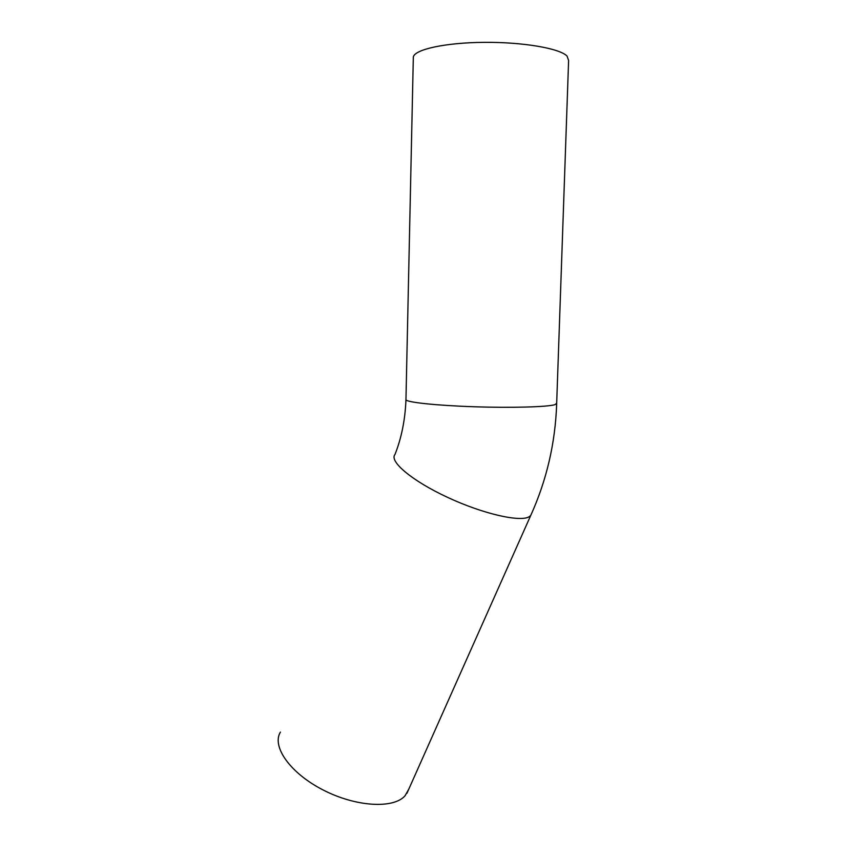 <?xml version="1.0" encoding="UTF-8"?>
<svg xmlns="http://www.w3.org/2000/svg" width="847" height="847" viewBox="0 0 847 847"><rect width="100%" height="100%" fill="white"/><g stroke="black" fill="none" stroke-linecap="round" stroke-linejoin="round"><path stroke-width="1.27" d="M408.836 789.055L405.099 795.714C393.654 809.033 355.761 806.947 322.887 789.859C289.896 772.93 271.538 746.323 280.421 732.104M413.325 56.929L405.957 399.837C407.248 402.389 436.819 405.533 474.278 406.761C511.715 408.01 547.522 406.983 554.944 404.665L556.68 403.257L568.612 60.455L567.024 56.05C559.729 48.406 523.001 42.022 484.315 42.35C445.596 42.604 414.861 49.38 413.325 56.929L413.294 58.559M406.952 793.29L530.741 515.442L529.428 516.564C520.947 522.504 483.372 514.076 447.735 497.443C412.013 480.895 388.932 461.319 394.977 454.479C401.499 438.015 405.162 419.794 405.957 399.837L405.978 399.286M530.741 515.442C546.707 480.133 555.346 442.928 556.67 403.818"/></g></svg>
